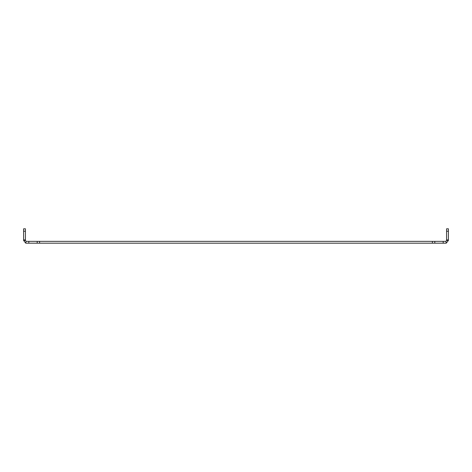 <?xml version="1.0" encoding="UTF-8"?>
<svg xmlns="http://www.w3.org/2000/svg" width="472" height="472" viewBox="0 0 472 472"><rect width="100%" height="100%" fill="white"/><g stroke="black" fill="none" stroke-linecap="round" stroke-linejoin="round"><path stroke-width="0.71" d="M37.199 241.363L37.199 243.186L26.338 243.186A2.738 2.738 0 0 1 25.671 243.104L26.113 241.339A0.92 0.92 0 0 0 26.338 241.363L445.662 241.363A0.92 0.92 0 0 0 445.887 241.339L446.577 240.443L448.4 240.443L446.329 243.104A2.738 2.738 0 0 1 445.662 243.186L443.184 243.186L443.184 241.363M443.184 243.186L434.8 243.186L434.8 241.363M432.405 241.363L432.405 243.186L434.8 243.186M432.405 243.186L39.595 243.186L39.595 241.363M37.199 243.186L39.595 243.186M28.816 241.363L28.816 243.186M26.113 241.339L25.423 240.443L23.6 240.443L25.671 243.104M446.329 243.104L445.887 241.339M25.423 231.209L23.6 231.209L23.6 228.814L25.423 228.814L25.423 240.443M446.577 240.443L446.577 228.814L448.4 228.814L448.4 231.209L446.577 231.209M23.6 240.443L23.6 239.912L25.423 239.912M23.6 231.209L23.6 239.912M446.577 239.912L448.4 239.912L448.4 231.209M448.4 239.912L448.4 240.443"/></g></svg>
